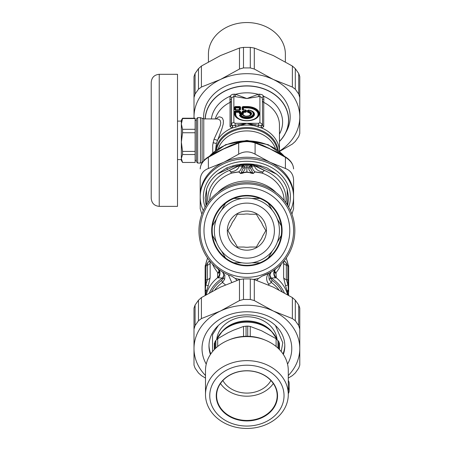 <?xml version="1.0" encoding="UTF-8"?>
<svg xmlns="http://www.w3.org/2000/svg" width="451" height="451" viewBox="0 0 451 451"><rect width="100%" height="100%" fill="white"/><g stroke="black" fill="none" stroke-linecap="round" stroke-linejoin="round"><path stroke-width="0.68" d="M288.285 387.663A8.079 6.618 0 0 1 289.17 390.667A8.079 6.618 0 0 1 288.285 393.678M288.285 380.424A8.079 6.618 0 0 1 289.17 383.429L289.17 390.667M224.508 271.603A46.69 46.69 0 0 1 222.597 190.75A46.69 46.69 0 0 1 293.573 229.525A46.69 46.69 0 0 1 224.508 271.603M226.323 268.283A42.907 42.907 0 0 1 224.57 193.986A42.907 42.907 0 0 1 289.784 229.615A42.907 42.907 0 0 1 226.323 268.283M230.01 261.524A35.206 35.206 0 0 1 228.572 200.56A35.206 35.206 0 0 1 282.089 229.796A35.206 35.206 0 0 1 230.01 261.524M225.523 257.972A34.704 34.704 -30 0 1 212.528 235.467A34.704 34.704 0 0 1 268.266 203.288A34.704 34.704 0 0 1 233.9 262.809A34.704 34.704 0 0 1 225.523 257.972L221.497 251.004M216.548 242.429L212.528 235.467M268.266 203.288L272.286 210.251M277.235 218.825L281.255 225.788M281.255 235.467L277.235 242.429M272.286 251.004L268.266 257.972M259.883 262.809L251.844 262.809L259.883 262.809M241.945 262.809L233.9 262.809L241.945 262.809M233.9 198.446L241.945 198.446M251.844 198.446L259.883 198.446M225.523 203.288L221.497 210.251M216.548 218.825L212.528 225.788M231.284 259.201A32.557 32.557 0 0 1 229.954 202.826A32.557 32.557 0 0 1 279.44 229.858A32.557 32.557 0 0 1 231.284 259.201A32.557 32.557 0 0 1 229.954 202.826A32.557 32.557 0 0 1 279.44 229.858A32.557 32.557 0 0 1 231.284 259.201M256.269 247.791A19.562 19.562 0 0 1 227.338 230.168A19.562 19.562 0 0 1 257.07 213.926A19.562 19.562 0 0 1 256.269 247.791M249.781 247.035A16.659 16.659 0 0 1 244.002 247.035L237.423 247.035L234.131 241.33A16.659 16.659 0 0 1 231.239 236.33L227.947 230.63L231.239 224.925A16.659 16.659 0 0 1 234.131 219.925L237.423 214.225L244.002 214.225A16.659 16.659 0 0 1 249.781 214.225L256.365 214.225L259.658 219.925A16.659 16.659 0 0 1 262.544 224.925L265.836 230.63L262.544 236.33A16.659 16.659 0 0 1 259.658 241.33L256.365 247.035L249.781 247.035M256.771 280.398L258.508 278.453L262.099 276.108L269.884 272.714A47.953 47.953 0 0 1 262.099 276.108M237.017 280.398L235.275 278.453A49.215 49.215 0 0 0 240.152 279.378M253.637 279.378A49.215 49.215 0 0 0 258.508 278.453M220.116 270.408L222.625 271.987L223.865 274.806L223.172 278.397L221.683 280.421L222.506 282.45L225.449 284.863M268.334 284.863L271.276 282.45L269.123 279.242A2.526 0.66 162.2 0 1 270.611 278.397A61.911 60.451 92 0 0 271.192 278.053L276.288 277.777L275.956 272.906L274.36 271.31M235.275 278.453L231.69 276.108A47.953 47.953 0 0 1 206.575 204.669A47.953 47.953 0 0 1 281.999 197.961A47.953 47.953 0 0 1 269.884 272.714L270.036 272.624M229.987 275.505L231.69 276.108M224.902 275.403L224.66 279.242A2.526 0.66 -162.2 0 0 223.172 278.397A62.954 61.466 -92 0 1 222.591 278.053A7.571 1.471 -61.4 0 0 223.865 274.806A2.526 1.601 171.9 0 1 224.902 275.403L222.388 271.852M223.307 272.381L223.938 272.731M214.93 289.863A37.23 30.493 180 0 1 222.506 282.45L224.66 279.242M269.016 284.344A7.571 6.63 -118.6 0 1 269.884 272.714L271.158 271.987L268.881 275.403A2.526 1.601 -171.9 0 1 269.918 274.806L270.611 278.397L272.105 280.421L271.276 282.45A37.23 30.493 180 0 1 278.859 289.863M269.123 279.242L268.881 275.403A2.526 1.607 -171.7 0 1 269.918 274.789A7.571 1.471 -118.6 0 0 271.192 278.053A39.75 32.562 0 0 1 284.299 292.806M270.995 272.083L275.674 268.988A7.571 5.683 -126.9 0 0 275.302 277.923M205.12 265.763L205.814 264.636L205.955 265.915L205.808 284.852L207.426 279.682L205.955 279.812A1.263 1.032 0 0 0 205.12 280.781L205.12 266.885A1.263 1.032 0 0 1 205.955 265.915L207.426 265.165L207.375 264.1L206.699 264.185L207.364 263.722A5.046 4.369 -140 0 0 208.193 262.003L207.048 263.982M205.12 292.316L205.12 289.04A1.263 0.722 -0 0 0 205.346 289.452L205.808 284.852A5.046 0.327 18.8 0 1 208.193 285.9L210.155 277.743A5.046 4.132 180 0 1 207.426 279.682L207.426 265.165A5.046 4.132 -0 0 0 210.155 263.226C210.031 261.242 209.371 260.836 208.193 262.003M205.12 280.781L205.12 289.04M205.12 268.339L205.12 266.885M216.762 267.708L219.693 270.121M288.629 295.309L287.834 279.812L287.834 265.915A1.263 1.032 0 0 1 288.663 266.885L288.663 268.339M288.398 295.168L285.596 285.9A5.046 0.327 -18.8 0 1 287.98 284.852L286.357 279.682L287.834 279.812A1.263 1.032 0 0 1 288.663 280.781L288.663 265.763L287.975 264.636L287.834 265.915L286.357 265.165L286.255 264.664L286.554 264.049L287.975 264.636M288.663 292.316L288.663 280.781M288.663 284.057L288.663 289.04A1.263 0.722 0 0 1 288.437 289.452A5.046 3.896 -18 0 0 287.648 291.949M271.158 271.987L269.918 274.789A7.571 1.477 -118.6 0 0 271.198 278.053M212.404 263.948L214.298 267.708L217.827 272.906L219.271 270.797M219.479 271.671A7.571 5.062 16 0 1 217.641 273.656L217.827 272.906L219.423 271.31M205.16 295.309L205.346 289.452A5.046 3.896 18 0 1 206.135 291.949L208.193 285.9M218.425 269.247A7.571 6.72 -19.5 0 1 219.293 270.854L219.293 270.854A7.571 6.72 -19.5 0 1 217.5 277.777L222.591 278.053A39.75 32.562 0 0 0 209.484 292.806M219.598 271.327L219.49 271.857L218.109 268.982A7.571 5.683 -53.1 0 1 218.487 277.923M281.373 263.959L278.853 268.796L275.956 272.906L274.512 270.797M275.403 269.185A7.571 6.72 -160.5 0 0 274.49 270.854L274.49 270.854A7.571 6.72 -160.5 0 0 276.288 277.777A41.644 34.113 0 0 1 287.586 294.695M205.391 295.168L206.135 291.949M217.641 273.656L217.5 277.777A41.644 34.113 0 0 0 206.197 294.695M274.304 271.671A7.571 5.062 164 0 0 276.147 273.656M285.596 285.9L283.628 277.743L283.628 263.226C283.758 261.242 284.412 260.836 285.596 262.003A5.046 4.369 140 0 0 286.419 263.722L287.09 264.185M283.628 263.226A5.046 4.132 0 0 0 286.357 265.165L286.357 279.682A5.046 4.138 -0 0 1 283.628 277.743M286.735 263.982L285.596 262.003M252.334 172.316A5.046 3.399 155.5 0 0 250.987 172.479L249.008 169.852L248.8 167.783A5.046 1.714 -172.4 0 1 250.564 168.099L252.988 173.455L254.911 171.848L261.969 172.902C262.645 173.105 262.888 172.739 262.707 171.797C258.44 171.301 255.711 169.429 254.516 166.177L251.878 166.126L250.598 164.863L248.8 167.783L244.989 167.783A5.046 1.714 172.4 0 0 243.219 168.099L240.795 173.455L238.872 171.848L231.814 172.902C231.143 173.088 230.895 172.722 231.075 171.797C235.343 171.301 238.077 169.429 239.267 166.177L241.905 166.126L243.185 164.863L243.591 165.314L242.046 166.549L243.219 168.099M254.516 166.177L254.584 165.737L252.081 164.581L251.816 166.532L250.192 165.314L251.821 166.571L253.112 169.937L255.04 171.966L253.141 173.534L251.218 172.93L250.987 172.479L250.079 172.479A2.018 0.609 108.3 0 1 249.916 172.705L246.894 172.243L243.873 172.705A2.018 0.609 71.7 0 1 243.709 172.479L242.796 172.479A5.046 3.399 -155.5 0 0 241.454 172.316M243.873 172.705L242.79 173.145A2.018 0.767 65.7 0 1 242.565 172.93L244.949 169.328L244.989 167.783L244.171 165.962A5.046 1.37 140.8 0 0 242.768 167.079M208.007 202.567A39.119 32.044 0 0 1 229.418 170.393L241.708 164.576L241.967 166.532L243.591 165.314L244.171 165.962L246.894 165.962L246.894 171.932L251.218 172.93A2.018 0.767 114.3 0 1 250.998 173.145L253.141 173.534M242.79 173.145L240.642 173.534L238.748 171.966L240.671 169.937L242.046 166.549M251.737 166.549L250.564 168.099M240.642 173.534L243.709 172.479L246.894 171.932L246.894 172.243M263.457 171.346L264.365 170.393L263.407 171.572M229.514 170.506L231.07 172.102M230.326 171.346L229.418 170.393L238.889 165.562L239.267 166.177M255.04 171.966L262.003 173.071A2.018 0.733 104.6 0 1 261.969 172.902M249.916 172.705L250.998 173.145M238.742 171.966L231.786 173.071A2.018 0.733 75.4 0 0 231.814 172.902M241.499 164.288L242.813 164.108L241.64 165.173L241.206 164.446L241.499 164.288L243.185 164.863M252.143 165.173L251.077 164.48L252.577 164.446L252.143 165.173M242.813 164.108L250.756 164.141L250.886 164.564L251.252 164.074A41.768 34.214 180 0 0 242.537 164.074M264.269 170.506L254.708 165.821A2.018 0.293 -53.1 0 1 254.894 165.562L254.584 165.737M262.713 172.09C262.927 172.626 262.691 172.953 262.003 173.071A37.23 30.493 180 0 1 284.113 200.391M230.376 171.572L231.064 172.09C230.861 172.632 231.098 172.958 231.786 173.071A37.23 30.493 180 0 0 229.046 174.182A37.23 30.493 180 0 0 209.67 200.391M238.889 165.562L239.199 165.737M227.53 169.604A3.788 1.043 -115.7 0 1 226.819 167.845L217.275 174.058L233.071 166.802A41.013 33.594 180 0 1 239.041 165.461L241.206 164.446M243.027 164.141L242.903 164.564L246.894 164.993L250.886 164.564L250.598 164.863M260.717 166.802L276.514 174.058L266.919 167.828L261.061 165.917L260.717 166.802A41.013 33.594 180 0 0 254.747 165.461L252.577 164.446M285.776 202.567A39.119 32.044 0 0 0 264.365 170.393L254.894 165.562M206.541 204.715L206.575 189.234A41.768 34.214 0 0 1 217.275 174.058M206.079 205.447L205.12 197.848L206.575 189.234M233.071 166.802L232.722 165.917L226.819 167.845M241.877 164.136A41.768 34.214 180 0 0 232.722 165.917M261.061 165.917A41.768 34.214 180 0 0 251.906 164.136L252.289 164.288M251.906 164.136L251.252 164.074M276.514 174.058A41.768 34.214 0 0 1 287.208 189.234L287.242 204.715M287.208 189.234L288.663 197.848L287.704 205.447M246.894 370.745A30.64 25.098 180 0 0 220.359 408.392A30.64 25.098 180 0 0 273.43 408.392A30.64 25.098 180 0 0 246.894 370.745M246.894 365.209A37.145 30.426 0 0 1 279.062 410.844A37.145 30.426 0 0 1 214.727 410.844A37.145 30.426 0 0 1 246.894 365.209M246.894 370.829A30.285 24.811 180 0 0 216.604 395.64A30.285 24.811 180 0 0 246.894 420.45A30.285 24.811 180 0 0 277.179 395.64A30.285 24.811 180 0 0 246.894 370.829M205.498 394.546A41.391 33.904 0 0 1 246.894 360.637A41.391 33.904 0 0 1 288.285 394.546A41.391 33.904 0 0 1 246.894 428.45A41.391 33.904 0 0 1 205.498 394.546L205.498 370.513A41.391 33.904 180 0 1 246.894 336.604A41.391 33.904 180 0 1 288.285 370.513L288.285 394.546M273.312 383.513A30.285 24.811 0 0 1 246.894 396.192A30.285 24.811 0 0 1 220.471 383.513M270.921 380.537A26.502 21.71 0 0 1 246.894 393.092A26.502 21.71 0 0 1 222.867 380.537M264.827 339.953A38.239 31.322 180 0 0 228.961 339.953M279.451 349.576L279.451 343.442L278.774 341.554L276.097 338.678L261.535 330.735L250.249 326.456L247.729 326.079L243.534 326.456L233.291 330.273L227.935 332.804L217.692 338.678L215.843 340.37L214.332 343.442L214.332 349.576M272.139 332.06L267.573 327.714L264.162 325.481L270.177 329.974A30.341 24.856 180 0 0 223.645 329.94L229.7 325.436L225.342 328.413L221.723 331.975M216.734 339.265A30.285 24.811 0 0 1 246.894 316.749A30.285 24.811 0 0 1 277.049 339.265M206.242 364.12A44.874 36.762 0 0 1 202.02 348.544A44.874 36.762 0 0 1 256.63 312.661A44.874 36.762 0 0 1 287.541 364.12M283.358 354.469A37.918 31.063 180 0 0 284.812 345.945A37.918 31.063 180 0 0 246.894 314.883A37.918 31.063 180 0 0 208.971 345.945A37.918 31.063 180 0 0 210.431 354.469M205.498 378.085L201.417 375.61L198.485 372.983L195.08 368.151L194.003 365.096L194.003 308.095L195.08 305.039L198.485 300.208L201.417 297.581L220.449 287.124L239.481 279.575L243.489 278.927L250.299 278.927L254.302 279.575L273.334 287.124L292.372 297.581L295.304 300.208L298.709 305.039L299.78 308.095L299.78 365.096L298.709 368.151L295.304 372.983L292.372 375.61L288.285 378.085M299.78 344.102L299.78 365.096M194.003 329.089L195.08 325.583L198.485 320.751L201.417 318.575L220.449 311.027L239.481 300.575L243.489 299.464L250.299 299.464L254.302 300.575L273.334 311.027L292.372 318.575L295.304 320.751L298.709 325.583L299.78 329.089M194.003 365.096L194.003 344.102M208.982 345.207A37.918 31.063 180 0 0 210.78 353.945M283.002 353.945A37.918 31.063 180 0 0 284.801 345.207M288.285 375.514A52.891 43.324 180 0 0 299.78 348.544A52.891 43.324 180 0 0 273.334 311.027A52.891 43.324 180 0 0 220.449 311.027A52.891 43.324 180 0 0 194.003 348.544A52.891 43.324 180 0 0 205.498 375.514M208.43 61.866L208.43 54.058A38.465 31.508 0 0 1 246.894 22.55A38.465 31.508 0 0 1 285.359 54.058L285.359 61.866M285.793 132.538A43.273 35.449 180 0 0 256.619 82.465A43.273 35.449 180 0 0 203.621 117.006A43.273 35.449 180 0 0 203.683 118.878M279.451 151.147A52.891 43.324 180 0 0 299.78 117.006A52.891 43.324 180 0 0 273.334 79.489A52.891 43.324 180 0 0 220.449 79.489A52.891 43.324 180 0 0 194.003 117.006A52.891 43.324 180 0 0 194.026 118.218L194.003 97.551L195.08 94.039L198.485 89.208L201.417 87.037L220.449 79.489L239.481 69.031L243.489 67.926L250.299 67.926L254.302 69.031L273.334 79.489L292.372 87.037L295.304 89.208L298.709 94.039L299.78 97.551L299.78 133.558L298.709 136.608L295.304 141.439L292.372 144.072L279.53 151.44M299.78 97.551L299.78 76.552L298.709 73.502L295.304 68.67L292.372 66.038L273.334 55.586L254.302 48.037L250.299 47.383L243.489 47.383L239.481 48.037L220.449 55.586L201.417 66.038L198.485 68.67L195.08 73.502L194.003 76.552L194.003 97.551M194.003 118.218L194.003 117.006M299.78 117.006L299.78 133.558M239.154 142.353C244.397 140.757 249.555 140.757 254.629 142.353L255.097 142.961L255.097 154.157C249.629 151.108 244.16 151.108 238.692 154.157L238.692 142.961L239.154 142.353L231.2 145.261L216.598 152.145M254.629 142.353L262.589 145.261L269.332 148.497A63.54 58.867 -127.4 0 1 270.239 149.016A76.535 38.019 35.2 0 0 269.337 148.593L255.097 142.961C249.629 141.169 244.16 141.169 238.692 142.961L223.544 149.016L236.955 143.108M213.16 154.062L223.544 149.016L208.401 157.281C203.147 160.562 200.413 164.44 200.199 168.922C200.548 164.057 203.26 160.054 208.345 156.92L208.401 168.482C203.147 170.501 200.413 174.379 200.199 180.118L200.199 208.768L201.856 214.152M291.927 214.152L293.584 208.768L293.584 180.118C293.37 174.379 290.636 170.501 285.382 168.482L285.438 156.92L277.1 152.1L270.239 149.016L280.623 154.062M285.438 156.92C290.523 160.054 293.235 164.057 293.584 168.922L293.584 168.922C293.375 164.44 290.641 160.562 285.382 157.281L270.239 149.016A43.116 43.025 -136.5 0 0 269.371 148.43L256.833 143.108M203.3 210.645A46.69 38.25 0 0 1 200.199 196.94A46.69 38.25 0 0 1 224.508 163.375A46.69 38.25 0 0 1 293.584 196.94A46.69 38.25 0 0 1 290.483 210.645M288.646 207.043A43.538 35.663 180 0 0 246.894 161.278A43.538 35.663 180 0 0 205.137 207.043M200.199 208.768L200.199 195.492A46.69 38.25 0 0 1 223.544 162.366A46.69 38.25 0 0 1 224.508 161.926A46.69 38.25 0 0 1 270.239 162.366A46.69 38.25 0 0 1 293.584 195.492L293.584 208.768M255.097 154.157L270.239 162.366L285.382 168.482M293.584 182.142L293.584 196.94M208.401 168.482L223.544 162.366A80.898 40.184 -35.2 0 0 224.502 161.909L238.692 154.157M200.199 196.94L200.199 182.142M151.22 173.612L151.22 198.35C151.694 203.221 154.366 205.893 159.231 206.366L159.231 74.302C154.366 74.781 151.694 77.448 151.22 82.319L151.22 173.612M159.231 74.302L177.502 74.302L177.502 206.366L159.231 206.366M195.131 154.53L182.554 154.53L181.347 158.493L182.554 162.45L195.131 162.45L195.131 132.746L182.554 132.746L181.347 142.082L181.347 151.367M196.416 118.884L196.416 161.791L197.679 163.053L197.679 117.621L196.416 118.884M279.451 141.501A41.768 34.214 180 0 0 288.663 120.067A41.768 34.214 180 0 0 257.228 86.913A41.768 34.214 180 0 0 210.234 103.662A41.768 34.214 180 0 0 205.149 118.884M248.366 110.1L247.723 110.405A0.507 0.412 0 0 1 247.362 110.523L247.362 111.938A0.507 0.412 180 0 0 247.723 111.814L248.089 112.107A20.769 12.115 127.3 0 1 248.445 111.628L248.766 110.061A0.755 0.648 86.8 0 0 248.602 110.05L248.602 110.05A0.755 0.648 86.8 0 0 248.112 110.371A0.755 0.62 -0 0 1 248.648 110.185A6.314 3.619 0 0 1 251.354 116.223A6.314 3.619 0 0 1 240.828 114.672L242.525 114.672A0.755 0.575 -35 0 1 243.021 114.74A0.755 0.671 -70 0 0 242.525 114.543L242.525 114.672A4.707 2.7 0 0 0 250.22 115.574A4.707 2.7 0 0 0 248.648 111.16A0.755 0.62 0 0 0 248.112 111.341L248.445 111.628A4.172 2.39 0 0 1 249.871 115.524A4.172 2.39 0 0 1 243.918 115.524C245.164 116.375 247.148 116.375 249.871 115.524M247.362 111.938L247.977 112.423L248.089 112.107A3.783 2.17 0 0 1 249.724 115.603M248.422 110.067L247.362 110.523M243.1 114.689L242.785 114.577A0.755 0.755 0 0 0 242.525 114.531L240.828 114.531A0.755 0.755 0 0 0 240.693 114.548L240.693 114.548A0.755 0.541 -100.5 0 1 240.828 114.543L240.828 114.672A0.755 0.598 -26.7 0 0 240.315 114.937A6.85 3.929 0 0 0 250.344 117.237A6.85 3.929 0 0 0 251.782 111.098L252.058 111.256A7.233 4.149 0 0 1 250.299 117.824A7.233 4.149 0 0 1 239.808 115.011L240.315 114.937A0.755 0.541 -100.5 0 1 240.693 114.548L239.808 115.011A0.507 0.406 -19.9 0 1 239.458 115.174A7.594 4.352 0 0 0 247.204 118.636A7.594 4.352 0 0 0 254.426 114.819A7.594 4.352 0 0 0 249.037 110.106M240.637 114.554L240.332 114.616M242.796 114.554L243.641 114.909A0.507 0.395 -30.1 0 1 243.303 114.853L242.796 114.639M244.059 115.603A3.783 2.17 0 0 1 243.303 114.853A20.769 2.204 11.3 0 1 243.021 114.74A4.172 2.39 0 0 0 243.918 115.524M245.53 110.016L246.066 110.32A0.507 0.412 180 0 0 246.421 110.444L246.421 111.809A0.507 0.412 180 0 1 246.066 111.69L245.53 112.322L243.467 112.322L243.467 113.505A0.507 0.412 180 0 1 243.112 113.381L242.576 114.013L240.191 114.013L239.301 111.995L239.301 112.322L235.743 112.322L235.743 114.283A11.151 6.393 0 0 0 243.439 120.366M235.743 114.283A0.507 0.412 0 0 1 235.388 114.165L234.999 113.849A0.755 0.62 0 0 0 234.464 113.663L234.464 111.476L235.354 110.969L235.743 112.322A0.507 0.412 180 0 1 235.388 112.198L234.999 111.662L235.354 111.453L240.045 111.662A0.755 0.62 0 0 1 240.58 111.476L239.69 110.969L239.301 111.995L235.743 111.995L235.388 112.198L235.388 114.165A11.506 6.602 0 0 0 238.54 118.703M250.35 120.366A11.151 6.393 0 0 0 257.904 113.28A11.151 6.393 0 0 0 246.894 107.89L243.112 107.772A0.507 0.412 180 0 0 243.467 107.89L243.467 109.909M245.53 109.982L245.327 109.931A0.755 0.609 -76.2 0 0 245.141 109.92L242.847 109.886M243.078 110.969L242.187 111.476A0.755 0.62 0 0 1 242.723 111.662L243.078 110.969L245.141 110.969L245.141 111.453L243.078 111.453L243.467 111.995L243.112 112.198A0.507 0.412 180 0 0 243.467 112.322L243.467 111.995L245.53 111.995L245.141 111.453L245.677 111.149L245.677 110.224A0.755 0.609 -76.2 0 0 245.321 109.931A0.755 0.755 0 0 0 245.141 109.909L243.078 109.909L245.141 109.92M240.58 111.476L240.58 112.66L242.187 112.66L242.576 113.686L240.191 113.686L240.58 112.66A0.755 0.62 -0 0 0 240.045 112.84L239.656 113.381A0.507 0.412 0 0 1 239.301 113.505L239.301 112.322A0.507 0.412 0 0 0 239.656 112.198L240.045 111.662L240.045 112.84L242.187 113.15L242.723 112.84L242.723 111.662L243.112 112.198L243.112 113.381L242.723 112.84A0.755 0.62 180 0 0 242.187 112.66L242.187 111.476M255.243 118.703A11.506 6.602 0 0 0 257.465 111.555A11.506 6.602 0 0 0 246.894 107.564L242.723 107.231A0.755 0.62 0 0 0 242.187 107.05L243.078 106.537L243.078 107.028L246.894 107.028L246.894 107.89M242.187 107.05L242.187 109.531A0.755 0.62 0 0 1 242.723 109.717L243.078 109.92M239.301 109.909L239.301 107.89A0.507 0.412 0 0 0 239.656 107.772L235.388 107.772A0.507 0.412 180 0 0 235.743 107.89L239.301 107.89L239.69 107.028L234.999 107.231A0.755 0.62 -0 0 0 234.464 107.05L234.464 109.531A0.755 0.62 0 0 1 234.999 109.717L240.045 109.717L239.69 110.044L240.58 109.531A0.755 0.62 180 0 0 240.045 109.717L239.656 109.807A0.507 0.412 0 0 1 239.47 109.909M239.588 109.909A0.507 0.406 76.2 0 0 239.656 109.807L239.656 107.772L240.045 107.231L239.69 106.537L235.354 106.537L234.464 107.05M234.999 109.717L235.354 109.92L234.999 109.717L234.999 107.231L235.388 107.772L235.388 109.807L234.999 109.717M262.561 100.979A2.526 2.069 180 0 0 263.739 102.388L263.852 99.271A2.526 0.558 173.1 0 1 262.403 99L262.561 125.124L262.403 99L262.076 97.653L259.917 96.508L259.477 94.158A72.938 44.277 -0.2 0 1 258.175 94.315L258.57 96.655A76.45 43.848 0 0 0 259.917 96.508L259.917 122.593L262.403 124.301L261.168 125.728L246.894 123.309L235.112 125.361L235.112 123.309L233.866 122.593A2.526 2.069 0 0 0 231.38 124.301L231.38 99A2.526 0.558 6.9 0 1 229.937 99.271L230.044 102.388A2.526 2.069 180 0 0 231.222 100.979L231.222 125.124L231.38 124.301L232.62 125.728L231.222 125.124A2.526 2.069 180 0 1 230.044 126.534L231.853 128.084A32.557 26.671 180 0 0 217.461 140.334L214.039 139.207L212.703 145.036L212.765 152.703M263.739 126.534L261.93 128.084A32.557 26.671 180 0 1 279.445 151.373L279.451 125.209A32.557 26.671 180 0 0 263.739 102.388L263.739 126.534A2.526 2.069 180 0 1 262.561 125.124L261.168 125.728A2.526 1.68 -92.1 0 0 261.676 128.056L246.894 123.309L235.946 127.03L235.112 125.361L232.62 125.728A2.526 1.68 -87.9 0 1 232.113 128.056L231.853 128.084A2.526 1.77 -86.9 0 0 232.44 125.773M259.917 122.593L258.677 123.309L258.677 125.361L257.837 127.03M231.222 100.979L231.713 97.653L233.866 96.508L234.306 94.158A72.944 44.277 0.2 0 0 235.614 94.315L235.213 96.655L246.894 98.538L235.614 94.315A35.714 29.253 180 0 1 258.175 94.315L246.894 98.538L258.57 96.655M234.464 111.476A0.755 0.62 0 0 1 234.999 111.662L234.999 113.849A11.895 6.821 0 0 0 238.404 118.624A11.895 6.821 0 0 0 255.384 118.624A11.895 6.821 0 0 0 257.859 111.205A11.895 6.821 0 0 0 246.894 107.028L246.894 106.537L243.078 106.537M234.464 109.531L235.354 110.044L239.921 109.886M240.58 109.531L240.58 107.05A0.755 0.62 180 0 0 240.045 107.231L240.045 109.717M235.743 109.909L235.354 106.537M203.767 160.669L203.767 118.884L217.912 118.974L219.705 119.915L220.314 120.761L220.742 122.824L220.206 125.744L214.039 139.207M259.477 94.158L262.099 94.671L263.536 96.069L262.076 97.653M231.713 97.653L230.145 96.238L230.703 95.471L232.299 94.383L234.306 94.158M263.852 99.271L263.638 96.238A35.714 29.253 180 0 1 279.451 134.094M211.395 118.884A35.714 29.253 180 0 1 230.145 96.238L229.937 99.271M216.097 118.884L218.166 117.136L219.564 116.826L221.785 117.576L222.569 118.416L223.392 120.676L223.262 123.963L221.943 128.698L216.39 143.474L212.99 142.708M261.343 125.773A2.526 1.77 -93.1 0 0 261.93 128.084L261.676 128.056M255.384 124.617A2.526 0.288 -68.7 0 1 254.776 125.863A32.557 26.671 180 0 0 239.013 125.863A2.526 0.288 -111.3 0 1 238.399 124.617M215.493 150.471L216.39 143.474M232.113 128.056L235.946 127.03M182.542 162.439L181.347 160.37L181.347 120.304L182.554 118.218L195.131 118.218L195.131 118.551L182.554 118.551L181.347 123.924L182.554 129.302L195.131 129.302L195.131 118.551M181.347 142.082L182.554 151.418L195.131 151.418M182.554 151.418L182.554 154.53M195.131 132.746L195.131 129.302M182.554 129.302L182.554 132.746M182.554 118.218L182.554 118.551M233.703 254.77A27.511 27.511 0 0 1 232.581 207.133A27.511 27.511 0 0 1 274.394 229.976A27.511 27.511 0 0 1 233.703 254.77M228.347 274.851L231.707 282.326M221.683 280.421A38.487 31.531 180 0 0 211.62 291.622M282.168 291.622A38.487 31.531 180 0 0 272.105 280.421M210.155 263.226L210.155 277.743M288.104 264.714A41.644 34.113 180 0 0 286.131 258.192M207.652 258.192A41.644 34.113 180 0 0 205.679 264.714M251.015 167.079A5.046 1.37 -140.8 0 0 249.612 165.962L246.894 165.962M217.743 192.549A37.23 30.493 0 0 1 229.046 184.758A37.23 30.493 0 0 1 276.04 192.549M246.894 164.373L246.894 164.993M277.134 339.468A32.134 26.321 180 0 0 272.799 332.799A32.134 26.321 180 0 0 220.984 332.799A32.134 26.321 180 0 0 216.655 339.468M216.672 339.451A32.179 26.361 0 0 1 246.894 322.149A32.179 26.361 0 0 1 277.111 339.451M222.106 331.547A30.702 25.149 0 0 1 222.14 331.513A30.702 25.149 0 0 1 271.643 331.508L277.145 339.479M215.843 340.37L215.843 348.087M217.692 346.481L217.692 338.678M243.534 326.456L243.534 336.418M215.009 348.888L215.009 341.554M278.774 341.554L278.774 348.888M277.94 348.087L277.94 340.37M276.097 338.678L276.097 346.481M247.729 326.079L247.729 336.305M250.249 336.418L250.249 326.456M246.06 336.305L246.06 326.079M272.178 332.105A30.285 24.811 180 0 0 221.604 332.105M195.08 325.583L195.08 305.039M295.304 320.751L295.304 300.208M298.709 305.039L298.709 325.583M292.372 297.581L292.372 318.575M254.302 300.575L254.302 279.575M250.299 278.927L250.299 299.464M239.481 279.575L239.481 300.575M243.489 299.464L243.489 278.927M201.417 318.575L201.417 297.581M198.485 300.208L198.485 320.751M250.299 47.383L250.299 67.926M243.489 67.926L243.489 47.383M254.302 69.031L254.302 48.037M201.417 87.037L201.417 66.038M198.485 68.67L198.485 89.208M298.709 73.502L298.709 94.039M295.304 89.208L295.304 68.67M292.372 66.038L292.372 87.037M195.08 94.039L195.08 73.502M239.481 48.037L239.481 69.031M209.518 156.209A46.69 38.25 0 0 1 284.271 156.209M247.723 111.814L247.723 110.405L248.112 110.371L248.112 111.341A24.1 9.775 129.3 0 0 247.723 111.814M248.377 110.112L248.602 110.05A0.755 0.755 0 0 1 248.766 110.061L251.782 111.098A6.85 3.929 0 0 0 248.794 110.072L248.766 110.061A7.594 4.352 0 0 0 248.439 110.021M240.332 114.554L239.458 115.174M243.641 114.909A3.428 1.967 0 0 0 245.75 116.138M248.033 116.138A3.428 1.967 0 0 0 250.316 114.266A3.428 1.967 0 0 0 247.977 112.423M245.53 109.931L246.421 110.444M246.421 111.809L245.53 112.322M243.467 113.505L242.576 114.013M240.191 114.013L239.301 113.505M240.828 114.543L242.525 114.543M243.112 109.807L243.112 107.772L242.723 107.231L242.723 109.717L243.112 109.807M246.066 111.69L246.066 110.32L245.677 110.224A0.755 0.62 180 0 0 245.141 110.044L245.141 110.969A0.755 0.62 0 0 1 245.677 111.149L246.066 111.69M258.677 123.309L235.112 123.309M235.213 96.655A76.45 43.848 0 0 1 233.866 96.508L233.866 122.593M235.354 110.969L239.69 110.969M242.187 109.531L243.078 110.044M234.464 113.663A12.431 7.131 0 0 0 246.894 120.795A12.431 7.131 0 0 0 259.319 113.663A12.431 7.131 0 0 0 246.894 106.537M235.354 110.044L239.69 110.044M240.58 107.05L239.69 106.537M202.646 162.05L202.099 162.422L202.099 118.252L200.43 117.621L200.43 163.053L197.679 163.053M205.273 118.884A41.644 34.113 0 0 1 261.354 88.12A41.644 34.113 0 0 1 279.451 141.377M230.044 126.534L230.044 102.388A32.557 26.671 180 0 0 215.262 118.884M215.646 150.358A31.452 25.763 0 0 1 246.894 127.515A31.452 25.763 0 0 1 278.137 150.358M277.28 149.732A30.764 25.2 180 0 0 246.894 128.467A30.764 25.2 180 0 0 216.508 149.732M275.381 148.452A29.653 24.292 180 0 0 246.894 130.914A29.653 24.292 180 0 0 218.402 148.452M269.884 272.714L270.335 272.46M205.814 264.636L206.699 264.185M275.375 269.208L274.298 271.857L274.185 271.327M288.144 264.743L286.261 258.011M205.639 264.743L207.522 258.011M222.14 331.513L216.638 339.479M212.584 351.543L212.511 334.715L218.335 325.515M275.454 325.515L282.794 342.777L281.198 351.543M208.345 156.92L216.627 152.134M284.823 156.548L268.182 144.681L246.894 140.43L225.601 144.681L208.96 156.548M177.502 159.569L181.347 159.569M177.502 121.105L181.347 121.105M245.818 110.05L245.321 109.931M238.404 118.624C244.064 121.308 249.724 121.308 255.384 118.624M200.43 117.621L197.679 117.621M202.099 162.422L200.43 163.053M203.767 118.884L202.099 118.252M196.416 120.304L195.131 120.304M196.416 160.37L195.131 160.37"/></g></svg>
